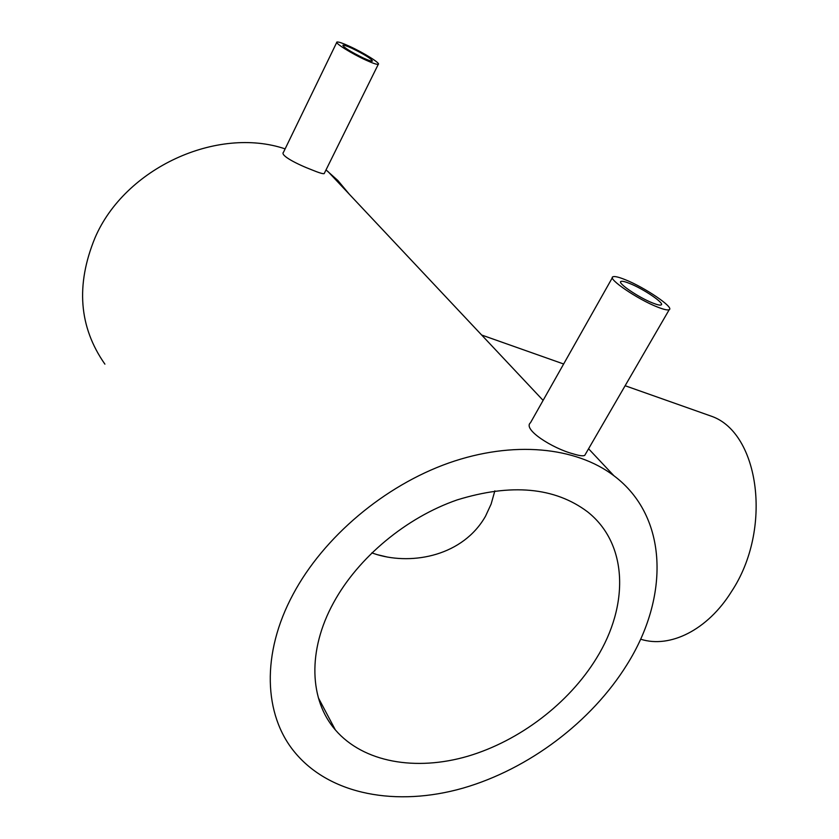 <?xml version="1.0" encoding="UTF-8"?>
<svg xmlns="http://www.w3.org/2000/svg" width="839" height="839" viewBox="0 0 839 839"><rect width="100%" height="100%" fill="white"/><g stroke="black" fill="none" stroke-linecap="round" stroke-linejoin="round"><path stroke-width="1.26" d="M652.752 303.026C638.731 297.593 616.938 282.764 620.923 281.453C622.056 280.908 624.961 281.579 629.649 283.456C643.513 288.899 664.97 303.435 661.195 304.903C660.125 305.459 657.304 304.83 652.752 303.026M625.16 279.66C644.52 287.274 674.483 307.535 669.239 309.654C667.76 310.42 663.848 309.549 657.503 307.053C637.829 299.46 607.216 278.6 612.858 276.818C614.452 276.052 618.563 276.996 625.16 279.66M585.297 454.423L584.762 455.346C583.22 456.29 579.256 455.755 572.838 453.752C552.618 448.393 522.298 429.337 530.5 422.73L612.397 277.625M363.539 58.111C350.681 51.808 343.791 47.508 342.868 45.222C343.801 44.928 346.822 45.946 351.919 48.274C364.65 54.535 371.488 58.803 372.422 61.1C371.541 61.394 368.583 60.398 363.539 58.111M349.643 46.355C363.591 52.7 380.822 63.449 378.305 64.278C377.078 64.697 372.946 63.313 365.909 60.125C351.824 53.748 334.258 42.779 336.921 42.044C338.232 41.646 342.48 43.083 349.643 46.355M324.368 173.243L324.179 173.621C323.005 174.009 318.914 172.761 311.888 169.877C297.688 164.486 279.723 155.393 283.498 152.237L336.754 42.39M494.853 490.846L491.13 504.061L485.519 516.205C463.044 555.701 413.019 565.266 377.172 554.642L371.803 552.891M333.544 602.759C307.294 650.519 309.465 700.25 335.38 729.951C363.518 762.546 415.84 771.345 467.648 756.275C519.572 740.952 568.863 703.302 596.477 658.248C629.25 605.454 628.138 543.819 587.499 511.78C554.705 487.207 511.276 483.243 457.224 499.887C406.349 517.464 358.117 557.536 333.544 602.759M704.257 413.69L711.839 416.375C759.316 433.26 772.876 529.21 731.535 591.516C707.602 630.099 669.942 648.516 640.849 639.255M626.953 664.677C669.48 597.148 668.526 516.73 613.907 475.734C575.953 446.883 513.206 440.349 448.781 462.992C384.451 485.739 323.665 536.95 293.126 594.232C261.097 653.644 263.782 714.828 294.573 752.069C330 795.257 397.088 806.908 462.96 788.146C528.99 769.059 591.526 721.718 626.953 664.677M349.433 194.354L337.886 180.521L326.014 169.908M285.124 148.87C217.332 125.965 124.917 167.758 94.964 237.93C75.646 285.061 78.96 327.137 104.906 364.147M620.923 281.453L620.587 282.03M669.239 309.654L584.762 455.346M378.305 64.278L324.179 173.621M335.38 729.951L318.359 697.817M386.548 556.865L377.172 554.642M711.839 416.375L625.128 385.73M563.64 364L481.659 335.023M613.907 475.734L588.569 448.771M543.106 400.392L327.755 171.292"/></g></svg>
